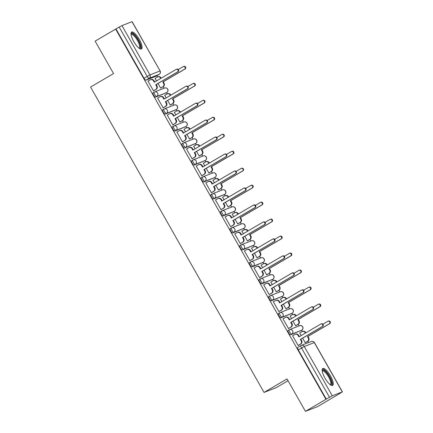 <?xml version="1.0" encoding="UTF-8"?>
<svg xmlns="http://www.w3.org/2000/svg" width="433" height="433" viewBox="0 0 433 433"><rect width="100%" height="100%" fill="white"/><g stroke="black" fill="none" stroke-linecap="round" stroke-linejoin="round"><path stroke-width="0.65" d="M289.195 329.811L288.124 330.444A2.506 0.752 59.6 0 0 288.091 330.46A2.506 0.752 59.6 0 0 288.649 332.896A2.506 0.752 59.6 0 0 290.597 334.796L291.728 334.13A2.506 0.752 -120.4 0 1 289.785 332.23A2.506 0.752 -120.4 0 1 289.222 329.794A2.506 0.752 -120.4 0 1 289.255 329.778A2.506 2.387 68.7 0 1 292.556 330.742A2.506 2.387 -111.3 0 1 291.728 334.13L301.774 330.211A2.506 2.387 -111.3 0 0 299.625 325.703A2.506 2.506 0 0 1 302.791 326.942A2.506 2.506 0 0 1 301.806 330.195A2.506 0.752 -120.4 0 1 301.774 330.211L290.597 334.796M279.55 312.837L278.479 313.465A2.506 0.752 59.6 0 0 278.446 313.481A2.506 0.752 59.6 0 0 279.004 315.917A2.506 0.752 59.6 0 0 280.952 317.817L282.083 317.151A2.506 0.752 -120.4 0 1 280.14 315.251A2.506 0.752 -120.4 0 1 279.583 312.815A2.506 0.752 -120.4 0 1 279.615 312.799A2.506 2.387 68.7 0 1 282.911 313.768A2.506 2.387 -111.3 0 1 282.083 317.151L292.129 313.238A2.506 2.387 -111.3 0 0 289.98 308.724A2.506 2.506 0 0 1 293.146 309.968A2.506 2.506 0 0 1 292.161 313.221A2.506 0.752 -120.4 0 1 292.129 313.238L280.952 317.817M269.905 295.858L268.833 296.491A2.506 0.752 59.6 0 0 268.801 296.508A2.506 0.752 59.6 0 0 269.364 298.943A2.506 0.752 59.6 0 0 271.307 300.843L272.444 300.177A2.506 0.752 -120.4 0 1 270.495 298.277A2.506 0.752 -120.4 0 1 269.938 295.842A2.506 0.752 -120.4 0 1 269.97 295.826A2.506 2.387 68.7 0 1 273.266 296.789A2.506 2.387 -111.3 0 1 272.444 300.177L282.484 296.259A2.506 2.387 -111.3 0 0 280.34 291.75A2.506 2.506 0 0 1 283.501 292.989A2.506 2.506 0 0 1 282.516 296.242A2.506 0.752 -120.4 0 1 282.484 296.259L271.307 300.843M260.265 278.884L259.194 279.512A2.506 0.752 59.6 0 0 259.161 279.529A2.506 0.752 59.6 0 0 259.719 281.964A2.506 0.752 59.6 0 0 261.667 283.864L262.799 283.198A2.506 0.752 -120.4 0 1 260.85 281.298A2.506 0.752 -120.4 0 1 260.293 278.863A2.506 0.752 -120.4 0 1 260.325 278.847A2.506 2.387 68.7 0 1 263.621 279.815A2.506 2.387 -111.3 0 1 262.799 283.198L272.839 279.285A2.506 2.387 -111.3 0 0 270.695 274.771A2.506 2.506 0 0 1 273.862 276.016A2.506 2.506 0 0 1 272.877 279.269A2.506 0.752 -120.4 0 1 272.839 279.285L261.667 283.864M250.62 261.911L249.549 262.539A2.506 0.752 59.6 0 0 249.516 262.555A2.506 0.752 59.6 0 0 250.074 264.991A2.506 0.752 59.6 0 0 252.022 266.89L253.153 266.225A2.506 0.752 -120.4 0 1 251.21 264.325A2.506 0.752 -120.4 0 1 250.647 261.889A2.506 0.752 -120.4 0 1 250.68 261.873A2.506 2.387 68.7 0 1 253.976 262.836A2.506 2.387 -111.3 0 1 253.153 266.225L263.199 262.306A2.506 2.387 -111.3 0 0 261.05 257.797A2.506 2.506 0 0 1 264.217 259.037A2.506 2.506 0 0 1 263.232 262.29A2.506 0.752 -120.4 0 1 263.199 262.306L252.022 266.89M240.975 244.932L239.904 245.56A2.506 0.752 59.6 0 0 239.871 245.576A2.506 0.752 59.6 0 0 240.429 248.017A2.506 0.752 59.6 0 0 242.377 249.917L243.508 249.251A2.506 0.752 -120.4 0 1 241.565 247.351A2.506 0.752 -120.4 0 1 241.008 244.91A2.506 0.752 -120.4 0 1 241.04 244.894A2.506 2.387 68.7 0 1 244.336 245.863A2.506 2.387 -111.3 0 1 243.508 249.251L253.554 245.332A2.506 2.387 -111.3 0 0 251.405 240.818A2.506 2.506 0 0 1 254.572 242.063A2.506 2.506 0 0 1 253.586 245.316A2.506 0.752 -120.4 0 1 253.554 245.332L242.377 249.917M231.33 227.958L230.259 228.586A2.506 0.752 59.6 0 0 230.226 228.602A2.506 0.752 59.6 0 0 230.789 231.038A2.506 0.752 59.6 0 0 232.732 232.938L233.869 232.272A2.506 0.752 -120.4 0 1 231.92 230.372A2.506 0.752 -120.4 0 1 231.363 227.937A2.506 0.752 -120.4 0 1 231.395 227.92A2.506 2.387 68.7 0 1 234.691 228.884A2.506 2.387 -111.3 0 1 233.869 232.272L243.909 228.353A2.506 2.387 -111.3 0 0 241.766 223.845A2.506 2.506 0 0 1 244.926 225.084A2.506 2.506 0 0 1 243.941 228.337A2.506 0.752 -120.4 0 1 243.909 228.353L232.732 232.938M221.685 210.979L220.619 211.607A2.506 0.752 59.6 0 0 220.586 211.623A2.506 0.752 59.6 0 0 221.144 214.064A2.506 0.752 59.6 0 0 223.092 215.964L224.224 215.298A2.506 0.752 -120.4 0 1 222.275 213.399A2.506 0.752 -120.4 0 1 221.718 210.958A2.506 0.752 -120.4 0 1 221.75 210.941A2.506 2.387 68.7 0 1 225.046 211.91A2.506 2.387 -111.3 0 1 224.224 215.298L234.264 211.38A2.506 2.387 -111.3 0 0 232.12 206.871A2.506 2.506 0 0 1 235.287 208.111A2.506 2.506 0 0 1 234.296 211.364A2.506 0.752 -120.4 0 1 234.264 211.38L223.092 215.964M212.046 194.006L210.974 194.634A2.506 0.752 59.6 0 0 210.941 194.65A2.506 0.752 59.6 0 0 211.499 197.085A2.506 0.752 59.6 0 0 213.447 198.985L214.579 198.319A2.506 0.752 -120.4 0 1 212.635 196.42A2.506 0.752 -120.4 0 1 212.073 193.984A2.506 0.752 -120.4 0 1 212.105 193.968A2.506 2.387 68.7 0 1 215.401 194.931A2.506 2.387 -111.3 0 1 214.579 198.319L224.624 194.401A2.506 2.387 -111.3 0 0 222.475 189.892A2.506 2.506 0 0 1 225.642 191.132A2.506 2.506 0 0 1 224.657 194.39A2.506 0.752 -120.4 0 1 224.624 194.401L213.447 198.985M202.4 177.027L201.329 177.654A2.506 0.752 59.6 0 0 201.296 177.671A2.506 0.752 59.6 0 0 201.854 180.112A2.506 0.752 59.6 0 0 203.802 182.012L204.933 181.346A2.506 0.752 -120.4 0 1 202.99 179.446A2.506 0.752 -120.4 0 1 202.428 177.005A2.506 0.752 -120.4 0 1 202.465 176.989A2.506 2.387 68.7 0 1 205.762 177.958A2.506 2.387 -111.3 0 1 204.933 181.346L214.979 177.427A2.506 2.387 -111.3 0 0 212.83 172.919A2.506 2.506 0 0 1 215.997 174.158A2.506 2.506 0 0 1 215.012 177.411A2.506 0.752 -120.4 0 1 214.979 177.427L203.802 182.012M192.755 160.053L191.684 160.681A2.506 0.752 59.6 0 0 191.651 160.697A2.506 0.752 59.6 0 0 192.214 163.133A2.506 0.752 59.6 0 0 194.157 165.033L195.294 164.367A2.506 0.752 -120.4 0 1 193.345 162.467A2.506 0.752 -120.4 0 1 192.788 160.031A2.506 0.752 -120.4 0 1 192.82 160.015A2.506 2.387 68.7 0 1 196.117 160.979A2.506 2.387 -111.3 0 1 195.294 164.367L205.334 160.454A2.506 2.387 -111.3 0 0 203.191 155.94A2.506 2.506 0 0 1 206.352 157.179A2.506 2.506 0 0 1 205.366 160.437A2.506 0.752 -120.4 0 1 205.334 160.454L194.157 165.033M183.11 143.074L182.044 143.707A2.506 0.752 59.6 0 0 182.012 143.718A2.506 0.752 59.6 0 0 182.569 146.159A2.506 0.752 59.6 0 0 184.512 148.059L185.649 147.393A2.506 0.752 -120.4 0 1 183.7 145.493A2.506 0.752 -120.4 0 1 183.143 143.052A2.506 0.752 -120.4 0 1 183.175 143.042A2.506 2.387 68.7 0 1 186.471 144.005A2.506 2.387 -111.3 0 1 185.649 147.393L195.689 143.475A2.506 2.387 -111.3 0 0 193.546 138.966A2.506 2.506 0 0 1 196.712 140.205A2.506 2.506 0 0 1 195.721 143.458A2.506 0.752 -120.4 0 1 195.689 143.475L184.512 148.059M173.471 126.1L172.399 126.728A2.506 0.752 59.6 0 0 172.366 126.745A2.506 0.752 59.6 0 0 172.924 129.18A2.506 0.752 59.6 0 0 174.872 131.08L176.004 130.414A2.506 0.752 -120.4 0 1 174.061 128.514A2.506 0.752 -120.4 0 1 173.498 126.079A2.506 0.752 -120.4 0 1 173.53 126.063A2.506 2.387 68.7 0 1 176.826 127.031A2.506 2.387 -111.3 0 1 176.004 130.414L186.049 126.501A2.506 2.387 -111.3 0 0 183.901 121.987A2.506 2.506 0 0 1 187.067 123.232A2.506 2.506 0 0 1 186.082 126.485A2.506 0.752 -120.4 0 1 186.049 126.501L174.872 131.08M163.826 109.121L162.754 109.755A2.506 0.752 59.6 0 0 162.721 109.771A2.506 0.752 59.6 0 0 163.279 112.207A2.506 0.752 59.6 0 0 165.227 114.106L166.359 113.441A2.506 0.752 -120.4 0 1 164.416 111.541A2.506 0.752 -120.4 0 1 163.853 109.105A2.506 0.752 -120.4 0 1 163.885 109.089A2.506 2.387 68.7 0 1 167.187 110.052A2.506 2.387 -111.3 0 1 166.359 113.441L176.404 109.522A2.506 2.387 -111.3 0 0 174.255 105.013A2.506 2.506 0 0 1 177.422 106.253A2.506 2.506 0 0 1 176.437 109.506A2.506 0.752 -120.4 0 1 176.404 109.522L165.227 114.106M154.18 92.148L153.109 92.776A2.506 0.752 59.6 0 0 153.076 92.792A2.506 0.752 59.6 0 0 153.639 95.228A2.506 0.752 59.6 0 0 155.582 97.127L156.719 96.462A2.506 0.752 -120.4 0 1 154.77 94.562A2.506 0.752 -120.4 0 1 154.213 92.126A2.506 0.752 -120.4 0 1 154.245 92.11A2.506 2.387 68.7 0 1 157.542 93.079A2.506 2.387 -111.3 0 1 156.719 96.462L166.759 92.548A2.506 2.387 -111.3 0 0 164.61 88.034A2.506 2.506 0 0 1 167.777 89.279A2.506 2.506 0 0 1 166.792 92.532A2.506 0.752 -120.4 0 1 166.759 92.548L155.582 97.127M139.323 39.425A9.775 2.939 59.6 0 0 131.61 32.074A9.775 2.939 59.6 0 0 133.792 41.584A9.775 2.939 59.6 0 0 141.51 48.929A9.775 2.939 59.6 0 0 139.323 39.425M330.471 375.898A9.775 2.939 59.6 0 0 322.753 368.553A9.775 2.939 59.6 0 0 324.934 378.058A9.775 2.939 59.6 0 0 332.652 385.402A9.775 2.939 59.6 0 0 330.471 375.898M305.438 411.35L287.019 378.924L264.043 392.417L90.578 87.065L113.554 73.567L95.13 41.14L115.633 29.098L325.941 399.307L305.438 411.35L317.611 406.603L338.086 394.506M308.567 342.546L307.847 341.274M302.326 331.559L301.617 330.309M299.111 325.903L298.202 324.301M292.681 314.58L291.972 313.33M289.471 308.924L288.557 307.322M283.036 297.606L282.327 296.356M279.826 291.95L278.917 290.348M273.396 280.627L272.687 279.377M270.181 274.971L269.272 273.369M263.751 263.654L263.042 262.403M260.536 257.998L259.627 256.396M254.106 246.675L253.397 245.424M250.896 241.019L249.982 239.417M244.461 229.701L243.752 228.451M241.251 224.045L240.342 222.443M234.821 212.722L234.107 211.477M231.606 207.066L230.697 205.464M225.176 195.748L224.467 194.498M221.961 190.092L221.052 188.49M215.531 178.769L214.822 177.525M212.316 173.119L211.407 171.517M205.886 161.796L205.177 160.546M202.676 156.14L201.767 154.538M196.246 144.822L195.532 143.572M193.031 139.166L192.122 137.564M186.601 127.843L185.892 126.593M183.386 122.187L182.477 120.585M176.956 110.87L176.247 109.619M173.741 105.214L172.832 103.611M167.311 93.891L166.602 92.64M164.102 88.235L163.192 86.632M157.672 76.917L156.957 75.667M288.042 380.721L276.211 387.67L264.043 392.417M338.113 394.56L342.303 391.887L332.263 395.805L329.491 397.288L301.487 347.997A2.506 0.752 -120.4 0 1 300.93 345.556A2.506 0.752 -120.4 0 1 300.962 345.539A2.506 2.387 -111.3 0 1 301.287 345.382A2.506 2.506 0 0 0 300.93 345.556L297.736 347.434A2.506 0.752 -120.4 0 1 297.769 347.418L300.897 345.577M325.941 399.307L329.491 397.288M156.048 76.197A2.506 0.752 -120.4 0 1 156.015 76.219A2.506 0.752 -120.4 0 1 155.983 76.235L145.937 80.154L149.136 78.276A2.506 0.752 -120.4 0 1 147.188 76.376L119.183 27.079L121.954 25.596L132.114 21.65L160.118 70.947L131.995 21.677M119.183 27.079L115.633 29.098M148.351 80.939L147.951 81.095L153.515 90.892L154.013 90.621M157.985 83.499L160.611 88.121L161.108 87.856M165.092 95.146L164.692 95.303L166.169 97.907M157.996 97.918L157.596 98.075L163.16 107.866L163.658 107.601M167.631 100.478L170.256 105.1L170.754 104.829M174.737 112.125L174.337 112.282L175.814 114.88M167.641 114.891L167.235 115.048L172.799 124.845L173.297 124.574M177.27 117.451L179.901 122.074L180.399 121.808M184.382 129.099L183.976 129.256L185.454 131.859M177.286 131.87L176.881 132.027L182.445 141.818L182.942 141.553M186.915 134.43L189.54 139.053L190.038 138.782M194.027 146.078L193.621 146.235L195.099 148.833M186.926 148.844L186.526 149.001L192.09 158.797L192.588 158.527M196.56 151.404L199.185 156.026L199.683 155.761M203.667 163.052L203.266 163.209L204.744 165.812M196.571 165.823L196.171 165.98L201.735 175.771L202.233 175.506M206.205 168.383L208.83 173.005L209.328 172.735M213.312 180.031L212.912 180.188L214.389 182.786M206.216 182.796L205.81 182.953L211.374 192.75L211.872 192.479M215.845 185.356L218.476 189.979L218.974 189.714M222.957 197.004L222.551 197.161L224.029 199.765M215.861 199.775L215.455 199.932L221.019 209.724L221.517 209.458M225.49 202.335L228.115 206.958L228.619 206.687M232.602 213.983L232.196 214.14L233.674 216.738M225.501 216.749L225.1 216.906L230.665 226.703L231.162 226.432M235.135 219.309L237.76 223.931L238.258 223.666M242.242 230.957L241.841 231.114L243.319 233.712M235.146 233.723L234.746 233.88L240.31 243.676L240.808 243.411M244.78 236.288L247.405 240.91L247.903 240.64M251.887 247.93L251.486 248.093L252.964 250.691M244.791 250.702L244.385 250.859L249.949 260.65L250.447 260.385M254.425 253.262L257.05 257.884L257.548 257.619M261.532 264.909L261.131 265.066L262.604 267.664M254.436 267.675L254.03 267.832L259.594 277.629L260.092 277.364M264.065 270.235L266.69 274.858L267.193 274.592M271.177 281.883L270.771 282.04L272.249 284.643M264.076 284.654L263.675 284.811L269.239 294.602L269.737 294.337M273.71 287.214L276.335 291.837L276.833 291.571M280.822 298.862L280.416 299.019L281.894 301.617M273.721 301.628L273.32 301.785L278.884 311.581L279.382 311.311M283.355 304.188L285.98 308.81L286.478 308.545M290.462 315.836L290.061 315.993L291.539 318.596M283.366 318.607L282.96 318.764L288.524 328.555L289.022 328.29M293 321.167L295.625 325.789L296.123 325.519M300.107 332.815L299.706 332.972L301.179 335.57M293.011 335.58L292.605 335.737L298.169 345.534L298.667 345.263M155.452 78.173L155.046 78.33L156.524 80.928M302.64 338.141L305.265 342.763L305.768 342.498M326.298 399.166L298.294 349.869A2.506 0.752 -120.4 0 1 297.736 347.434M115.99 28.957L143.994 78.254A2.506 0.752 59.6 0 0 145.937 80.154M153.488 90.843L155.68 89.55A2.506 2.387 -111.3 0 0 156.508 86.167L155.701 84.749L156.161 84.57L156.968 85.983A2.506 2.387 68.7 0 1 156.145 89.371L153.645 90.843M155.701 84.749L177.492 71.948A1.44 1.375 -111.3 0 0 176.258 69.356A1.44 1.375 -111.3 0 0 176.074 69.448L154.283 82.248L153.477 80.83A2.506 2.387 -111.3 0 0 150.505 79.71L150.965 79.531A2.506 2.387 68.7 0 1 153.937 80.652L154.705 81.999M176.258 69.356L176.724 69.177A1.44 1.375 68.7 0 1 177.958 71.77L156.161 84.57M150.505 79.71A2.506 2.387 -111.3 0 0 150.181 79.867L147.983 81.155M160.784 78.427L160.573 78.064A2.506 2.387 -111.3 0 0 157.601 76.939L158.067 76.76A2.506 2.387 68.7 0 1 161.038 77.886L161.206 78.178M160.583 88.072L162.781 86.784A2.506 2.387 -111.3 0 0 163.604 83.396L162.803 81.983L184.593 69.183A1.44 1.375 -111.3 0 0 183.359 66.59A1.44 1.375 -111.3 0 0 183.17 66.677L178.25 69.567M157.601 76.939A2.506 2.387 -111.3 0 0 157.276 77.101L155.079 78.389M183.359 66.59L183.819 66.406A1.44 1.375 68.7 0 1 185.053 69.004L163.263 81.805L164.064 83.217A2.506 2.387 68.7 0 1 163.241 86.605L162.781 86.784M160.74 88.072L163.241 86.605M163.263 81.805L162.803 81.983M163.127 107.817L165.325 106.529A2.506 2.387 -111.3 0 0 166.148 103.141L165.346 101.728L165.807 101.544L166.613 102.962A2.506 2.387 68.7 0 1 165.785 106.35L163.284 107.817M165.346 101.728L187.137 88.927A1.44 1.375 -111.3 0 0 185.903 86.329A1.44 1.375 -111.3 0 0 185.714 86.421L163.923 99.222L163.122 97.809A2.506 2.387 -111.3 0 0 160.15 96.683L160.611 96.505A2.506 2.387 68.7 0 1 163.582 97.631L164.345 98.973M185.903 86.329L186.363 86.151A1.44 1.375 68.7 0 1 187.597 88.743L165.807 101.544M160.15 96.683A2.506 2.387 -111.3 0 0 159.826 96.84L157.628 98.134M172.772 124.796L174.97 123.502A2.506 2.387 -111.3 0 0 175.793 120.12L174.992 118.702L175.452 118.523L176.253 119.936A2.506 2.387 68.7 0 1 175.43 123.324L172.929 124.791M174.992 118.702L196.782 105.901A1.44 1.375 -111.3 0 0 195.548 103.308A1.44 1.375 -111.3 0 0 195.359 103.4L173.568 116.201L172.767 114.783A2.506 2.387 -111.3 0 0 169.796 113.663L170.256 113.478A2.506 2.387 68.7 0 1 173.227 114.604L173.99 115.952M195.548 103.308L196.008 103.13A1.44 1.375 68.7 0 1 197.242 105.722L175.452 118.523M169.796 113.663A2.506 2.387 -111.3 0 0 169.465 113.819L167.273 115.108M182.417 141.77L184.615 140.481A2.506 2.387 -111.3 0 0 185.438 137.093L184.631 135.681L185.097 135.497L185.898 136.915A2.506 2.387 68.7 0 1 185.075 140.303L182.574 141.77M184.631 135.681L206.427 122.88A1.44 1.375 -111.3 0 0 205.193 120.282A1.44 1.375 -111.3 0 0 205.004 120.374L183.213 133.175L182.407 131.762A2.506 2.387 -111.3 0 0 179.435 130.636L179.901 130.457A2.506 2.387 68.7 0 1 182.872 131.583L183.635 132.926M205.193 120.282L205.653 120.103A1.44 1.375 68.7 0 1 206.887 122.696L185.097 135.497M179.435 130.636A2.506 2.387 -111.3 0 0 179.11 130.793L176.913 132.087M131.031 34.272A8.454 2.544 -120.4 0 1 133.315 34.158A8.454 2.544 -120.4 0 1 139.469 42.759A8.454 2.544 -120.4 0 1 139.307 48.366M138.982 48.123A7.832 2.354 59.6 0 0 139.182 48.041A7.832 2.354 59.6 0 0 138.284 42.05A7.832 2.354 59.6 0 0 132.98 34.965A7.832 2.354 59.6 0 0 131.253 34.537A7.832 2.354 59.6 0 0 131.08 34.678M140.963 49.059A9.71 2.917 59.6 0 0 139.237 41.319A9.71 2.917 59.6 0 0 132.958 33.146A9.71 2.917 59.6 0 0 131.231 32.491M322.174 370.751A8.454 2.544 -120.4 0 1 324.463 370.632A8.454 2.544 -120.4 0 1 330.612 379.232A8.454 2.544 -120.4 0 1 330.449 384.84M330.125 384.596A7.832 2.354 59.6 0 0 330.33 384.515A7.832 2.354 59.6 0 0 329.426 378.523A7.832 2.354 59.6 0 0 324.128 371.444A7.832 2.354 59.6 0 0 322.396 371.011A7.832 2.354 59.6 0 0 322.228 371.151M332.106 385.532A9.71 2.917 59.6 0 0 330.379 377.793A9.71 2.917 59.6 0 0 324.106 369.62A9.71 2.917 59.6 0 0 322.374 368.965M170.423 95.406L170.218 95.043A2.506 2.387 -111.3 0 0 167.246 93.918L167.706 93.739A2.506 2.387 68.7 0 1 170.678 94.859L170.846 95.157M170.229 105.051L172.421 103.758A2.506 2.387 -111.3 0 0 173.249 100.375L172.442 98.957L194.233 86.156A1.44 1.375 -111.3 0 0 192.999 83.564A1.44 1.375 -111.3 0 0 192.815 83.656L187.895 86.546M167.246 93.918A2.506 2.387 -111.3 0 0 166.921 94.075L164.724 95.363M192.999 83.564L193.464 83.385A1.44 1.375 68.7 0 1 194.698 85.978L172.908 98.778L173.709 100.191A2.506 2.387 68.7 0 1 172.886 103.579L172.421 103.758M170.386 105.051L172.886 103.579M172.908 98.778L172.442 98.957M180.068 112.38L179.863 112.017A2.506 2.387 -111.3 0 0 176.891 110.891L177.351 110.713A2.506 2.387 68.7 0 1 180.323 111.838L180.491 112.131M179.868 122.025L182.066 120.737A2.506 2.387 -111.3 0 0 182.894 117.348L182.087 115.936L203.878 103.135A1.44 1.375 -111.3 0 0 202.644 100.537A1.44 1.375 -111.3 0 0 202.46 100.629L197.535 103.519M176.891 110.891A2.506 2.387 -111.3 0 0 176.567 111.054L174.369 112.342M202.644 100.537L203.104 100.359A1.44 1.375 68.7 0 1 204.338 102.951L182.547 115.757L183.354 117.17A2.506 2.387 68.7 0 1 182.526 120.558L182.066 120.737M180.031 122.025L182.526 120.558M182.547 115.757L182.087 115.936M189.714 129.359L189.508 128.991A2.506 2.387 -111.3 0 0 186.536 127.87L186.996 127.692A2.506 2.387 68.7 0 1 189.968 128.812L190.136 129.11M189.513 139.004L191.711 137.71A2.506 2.387 -111.3 0 0 192.533 134.327L191.732 132.909L213.523 120.109A1.44 1.375 -111.3 0 0 212.289 117.516A1.44 1.375 -111.3 0 0 212.1 117.608L207.18 120.498M186.536 127.87A2.506 2.387 -111.3 0 0 186.206 128.027L184.014 129.315M212.289 117.516L212.749 117.338A1.44 1.375 68.7 0 1 213.983 119.93L192.192 132.731L192.999 134.143A2.506 2.387 68.7 0 1 192.171 137.532L191.711 137.71M189.67 138.998L192.171 137.532M192.192 132.731L191.732 132.909M192.063 158.749L194.255 157.455A2.506 2.387 -111.3 0 0 195.083 154.067L194.276 152.654L194.736 152.476L195.543 153.888A2.506 2.387 68.7 0 1 194.72 157.276L192.22 158.743M194.276 152.654L216.067 139.854A1.44 1.375 -111.3 0 0 214.833 137.261A1.44 1.375 -111.3 0 0 214.649 137.353L192.858 150.154L192.052 148.736A2.506 2.387 -111.3 0 0 189.08 147.615L189.54 147.431A2.506 2.387 68.7 0 1 192.512 148.557L193.28 149.905M214.833 137.261L215.298 137.082A1.44 1.375 68.7 0 1 216.532 139.675L194.736 152.476M189.08 147.615A2.506 2.387 -111.3 0 0 188.756 147.772L186.558 149.06M201.702 175.722L203.9 174.434A2.506 2.387 -111.3 0 0 204.722 171.046L203.921 169.633L204.381 169.449L205.188 170.867A2.506 2.387 68.7 0 1 204.36 174.25L201.859 175.722M203.921 169.633L225.712 156.833A1.44 1.375 -111.3 0 0 224.478 154.235A1.44 1.375 -111.3 0 0 224.289 154.327L202.498 167.127L201.697 165.715A2.506 2.387 -111.3 0 0 198.725 164.589L199.185 164.41A2.506 2.387 68.7 0 1 202.157 165.536L202.92 166.878M224.478 154.235L224.938 154.056A1.44 1.375 68.7 0 1 226.172 156.649L204.381 169.449M198.725 164.589A2.506 2.387 -111.3 0 0 198.401 164.746L196.203 166.039M199.359 146.332L199.148 145.97A2.506 2.387 -111.3 0 0 196.176 144.844L196.642 144.665A2.506 2.387 68.7 0 1 199.613 145.791L199.781 146.083M199.158 155.977L201.356 154.689A2.506 2.387 -111.3 0 0 202.179 151.301L201.377 149.888L223.168 137.088A1.44 1.375 -111.3 0 0 221.934 134.49A1.44 1.375 -111.3 0 0 221.745 134.582L216.825 137.472M196.176 144.844A2.506 2.387 -111.3 0 0 195.851 145.001L193.654 146.294M221.934 134.49L222.394 134.311A1.44 1.375 68.7 0 1 223.628 136.904L201.838 149.704L202.639 151.122A2.506 2.387 68.7 0 1 201.816 154.511L201.356 154.689M199.315 155.977L201.816 154.511M201.838 149.704L201.377 149.888M208.998 163.311L208.793 162.943A2.506 2.387 -111.3 0 0 205.821 161.823L206.281 161.639A2.506 2.387 68.7 0 1 209.253 162.765L209.42 163.062M208.803 172.956L211.001 171.663A2.506 2.387 -111.3 0 0 211.824 168.28L211.017 166.862L232.808 154.061A1.44 1.375 -111.3 0 0 231.574 151.469A1.44 1.375 -111.3 0 0 231.39 151.561L226.47 154.451M205.821 161.823A2.506 2.387 -111.3 0 0 205.496 161.98L203.299 163.268M231.574 151.469L232.039 151.29A1.44 1.375 68.7 0 1 233.273 153.883L211.483 166.683L212.284 168.096A2.506 2.387 68.7 0 1 211.461 171.484L211.001 171.663M208.96 172.951L211.461 171.484M211.483 166.683L211.017 166.862M211.347 192.701L213.545 191.408A2.506 2.387 -111.3 0 0 214.367 188.019L213.566 186.607L214.026 186.428L214.828 187.841A2.506 2.387 68.7 0 1 214.005 191.229L211.504 192.696M213.566 186.607L235.357 173.806A1.44 1.375 -111.3 0 0 234.123 171.214A1.44 1.375 -111.3 0 0 233.934 171.306L212.143 184.106L211.342 182.688A2.506 2.387 -111.3 0 0 208.37 181.568L208.83 181.384A2.506 2.387 68.7 0 1 211.802 182.51L212.565 183.857M234.123 171.214L234.583 171.035A1.44 1.375 68.7 0 1 235.817 173.628L214.026 186.428M208.37 181.568A2.506 2.387 -111.3 0 0 208.04 181.725L205.848 183.013M220.992 209.675L223.19 208.387A2.506 2.387 -111.3 0 0 224.013 204.998L223.212 203.58L223.672 203.402L224.473 204.82A2.506 2.387 68.7 0 1 223.65 208.203L221.149 209.675M223.212 203.58L245.002 190.78A1.44 1.375 -111.3 0 0 243.768 188.187A1.44 1.375 -111.3 0 0 243.579 188.279L221.788 201.08L220.982 199.667A2.506 2.387 -111.3 0 0 218.01 198.541L218.476 198.363A2.506 2.387 68.7 0 1 221.447 199.483L222.21 200.831M243.768 188.187L244.228 188.009A1.44 1.375 68.7 0 1 245.462 190.601L223.672 203.402M218.01 198.541A2.506 2.387 -111.3 0 0 217.685 198.698L215.488 199.992M230.637 226.648L232.83 225.36A2.506 2.387 -111.3 0 0 233.658 221.972L232.851 220.559L233.317 220.381L234.118 221.793A2.506 2.387 68.7 0 1 233.295 225.182L230.794 226.648M232.851 220.559L254.642 207.759A1.44 1.375 -111.3 0 0 253.408 205.166A1.44 1.375 -111.3 0 0 253.224 205.253L231.433 218.059L230.627 216.641A2.506 2.387 -111.3 0 0 227.655 215.515L228.115 215.336A2.506 2.387 68.7 0 1 231.087 216.462L231.855 217.81M253.408 205.166L253.873 204.982A1.44 1.375 68.7 0 1 255.107 207.58L233.317 220.381M227.655 215.515A2.506 2.387 -111.3 0 0 227.33 215.677L225.133 216.965M240.277 243.627L242.475 242.339A2.506 2.387 -111.3 0 0 243.303 238.951L242.496 237.533L242.956 237.354L243.763 238.772A2.506 2.387 68.7 0 1 242.935 242.155L240.434 243.627M242.496 237.533L264.287 224.732A1.44 1.375 -111.3 0 0 263.053 222.14A1.44 1.375 -111.3 0 0 262.863 222.232L241.073 235.032L240.272 233.62A2.506 2.387 -111.3 0 0 237.3 232.494L237.76 232.315A2.506 2.387 68.7 0 1 240.732 233.436L241.495 234.783M263.053 222.14L263.513 221.961A1.44 1.375 68.7 0 1 264.747 224.554L242.956 237.354M237.3 232.494A2.506 2.387 -111.3 0 0 236.975 232.651L234.778 233.944M249.922 260.601L252.12 259.313A2.506 2.387 -111.3 0 0 252.942 255.925L252.141 254.512L252.601 254.333L253.408 255.746A2.506 2.387 68.7 0 1 252.58 259.134L250.079 260.601M252.141 254.512L273.932 241.711A1.44 1.375 -111.3 0 0 272.698 239.119A1.44 1.375 -111.3 0 0 272.509 239.205L250.718 252.006L249.917 250.593A2.506 2.387 -111.3 0 0 246.945 249.468L247.405 249.289A2.506 2.387 68.7 0 1 250.377 250.415L251.14 251.762M272.698 239.119L273.158 238.935A1.44 1.375 68.7 0 1 274.392 241.533L252.601 254.333M246.945 249.468A2.506 2.387 -111.3 0 0 246.615 249.63L244.423 250.918M259.567 277.58L261.765 276.286A2.506 2.387 -111.3 0 0 262.587 272.904L261.786 271.486L262.246 271.307L263.048 272.72A2.506 2.387 68.7 0 1 262.225 276.108L259.724 277.58M261.786 271.486L283.577 258.685A1.44 1.375 -111.3 0 0 282.343 256.092A1.44 1.375 -111.3 0 0 282.154 256.184L260.363 268.985L259.556 267.572A2.506 2.387 -111.3 0 0 256.585 266.447L257.05 266.268A2.506 2.387 68.7 0 1 260.022 267.388L260.785 268.736M282.343 256.092L282.803 255.914A1.44 1.375 68.7 0 1 284.037 258.506L262.246 271.307M256.585 266.447A2.506 2.387 -111.3 0 0 256.26 266.604L254.063 267.892M269.212 294.554L271.404 293.265A2.506 2.387 -111.3 0 0 272.233 289.877L271.426 288.465L271.892 288.286L272.693 289.699A2.506 2.387 68.7 0 1 271.87 293.087L269.369 294.554M271.426 288.465L293.217 275.664A1.44 1.375 -111.3 0 0 291.983 273.071A1.44 1.375 -111.3 0 0 291.799 273.158L270.008 285.959L269.202 284.546A2.506 2.387 -111.3 0 0 266.23 283.42L266.69 283.242A2.506 2.387 68.7 0 1 269.662 284.367L270.43 285.715M291.983 273.071L292.448 272.887A1.44 1.375 68.7 0 1 293.682 275.48L271.892 288.286M266.23 283.42A2.506 2.387 -111.3 0 0 265.905 283.583L263.708 284.871M278.852 311.533L281.049 310.239A2.506 2.387 -111.3 0 0 281.878 306.856L281.071 305.438L281.531 305.26L282.338 306.672A2.506 2.387 68.7 0 1 281.51 310.06L279.014 311.533M281.071 305.438L302.862 292.638A1.44 1.375 -111.3 0 0 301.628 290.045A1.44 1.375 -111.3 0 0 301.444 290.137L279.648 302.938L278.847 301.52A2.506 2.387 -111.3 0 0 275.875 300.399L276.335 300.221A2.506 2.387 68.7 0 1 279.307 301.341L280.07 302.689M301.628 290.045L302.088 289.866A1.44 1.375 68.7 0 1 303.322 292.459L281.531 305.26M275.875 300.399A2.506 2.387 -111.3 0 0 275.55 300.556L273.353 301.844M218.643 180.285L218.438 179.922A2.506 2.387 -111.3 0 0 215.466 178.797L215.926 178.618A2.506 2.387 68.7 0 1 218.898 179.744L219.066 180.036M218.449 189.93L220.641 188.642A2.506 2.387 -111.3 0 0 221.469 185.254L220.662 183.841L242.453 171.04A1.44 1.375 -111.3 0 0 241.219 168.442A1.44 1.375 -111.3 0 0 241.035 168.534L236.109 171.425M215.466 178.797A2.506 2.387 -111.3 0 0 215.141 178.953L212.944 180.247M241.219 168.442L241.679 168.264A1.44 1.375 68.7 0 1 242.913 170.856L221.122 183.657L221.929 185.075A2.506 2.387 68.7 0 1 221.106 188.458L220.641 188.642M218.605 189.93L221.106 188.458M221.122 183.657L220.662 183.841M228.288 197.264L228.083 196.896A2.506 2.387 -111.3 0 0 225.111 195.776L225.571 195.592A2.506 2.387 68.7 0 1 228.543 196.717L228.711 197.015M228.088 206.909L230.286 205.615A2.506 2.387 -111.3 0 0 231.108 202.227L230.307 200.815L252.098 188.014A1.44 1.375 -111.3 0 0 250.864 185.421A1.44 1.375 -111.3 0 0 250.675 185.513L245.755 188.404M225.111 195.776A2.506 2.387 -111.3 0 0 224.787 195.933L222.589 197.221M250.864 185.421L251.324 185.243A1.44 1.375 68.7 0 1 252.558 187.835L230.767 200.636L231.574 202.049A2.506 2.387 68.7 0 1 230.746 205.437L230.286 205.615M228.245 206.904L230.746 205.437M230.767 200.636L230.307 200.815M237.934 214.238L237.722 213.875A2.506 2.387 -111.3 0 0 234.751 212.749L235.216 212.571A2.506 2.387 68.7 0 1 238.188 213.691L238.356 213.989M237.733 223.883L239.931 222.594A2.506 2.387 -111.3 0 0 240.753 219.206L239.952 217.794L261.743 204.988A1.44 1.375 -111.3 0 0 260.509 202.395A1.44 1.375 -111.3 0 0 260.32 202.487L255.4 205.377M234.751 212.749A2.506 2.387 -111.3 0 0 234.426 212.906L232.234 214.2M260.509 202.395L260.969 202.216A1.44 1.375 68.7 0 1 262.203 204.809L240.412 217.61L241.213 219.028A2.506 2.387 68.7 0 1 240.391 222.41L239.931 222.594M237.89 223.883L240.391 222.41M240.412 217.61L239.952 217.794M247.573 231.211L247.367 230.849A2.506 2.387 -111.3 0 0 244.396 229.728L244.856 229.544A2.506 2.387 68.7 0 1 247.828 230.67L247.995 230.968M247.378 240.856L249.576 239.568A2.506 2.387 -111.3 0 0 250.398 236.18L249.592 234.767L271.388 221.967A1.44 1.375 -111.3 0 0 270.149 219.374A1.44 1.375 -111.3 0 0 269.965 219.461L265.045 222.356M244.396 229.728A2.506 2.387 -111.3 0 0 244.071 229.885L241.874 231.173M270.149 219.374L270.614 219.19A1.44 1.375 68.7 0 1 271.848 221.788L250.058 234.589L250.859 236.001A2.506 2.387 68.7 0 1 250.036 239.389L249.576 239.568M247.535 240.856L250.036 239.389M250.058 234.589L249.592 234.767M257.218 248.19L257.013 247.828A2.506 2.387 -111.3 0 0 254.041 246.702L254.501 246.523A2.506 2.387 68.7 0 1 257.473 247.644L257.64 247.941M257.023 257.835L259.215 256.547A2.506 2.387 -111.3 0 0 260.044 253.159L259.237 251.741L281.028 238.94A1.44 1.375 -111.3 0 0 279.794 236.348A1.44 1.375 -111.3 0 0 279.61 236.44L274.684 239.33M254.041 246.702A2.506 2.387 -111.3 0 0 253.716 246.859L251.519 248.152M279.794 236.348L280.254 236.169A1.44 1.375 68.7 0 1 281.493 238.762L259.697 251.562L260.504 252.98A2.506 2.387 68.7 0 1 259.681 256.363L259.215 256.547M257.18 257.835L259.681 256.363M259.697 251.562L259.237 251.741M266.863 265.164L266.658 264.801A2.506 2.387 -111.3 0 0 263.686 263.675L264.146 263.497A2.506 2.387 68.7 0 1 267.118 264.623L267.285 264.92M266.663 274.809L268.861 273.521A2.506 2.387 -111.3 0 0 269.683 270.132L268.882 268.72L290.673 255.919A1.44 1.375 -111.3 0 0 289.439 253.327A1.44 1.375 -111.3 0 0 289.249 253.413L284.329 256.309M263.686 263.675A2.506 2.387 -111.3 0 0 263.361 263.838L261.164 265.126M289.439 253.327L289.899 253.143A1.44 1.375 68.7 0 1 291.133 255.741L269.342 268.541L270.149 269.954A2.506 2.387 68.7 0 1 269.321 273.342L268.861 273.521M266.82 274.809L269.321 273.342M269.342 268.541L268.882 268.72M276.508 282.143L276.297 281.78A2.506 2.387 -111.3 0 0 273.331 280.654L273.791 280.476A2.506 2.387 68.7 0 1 276.763 281.596L276.931 281.894M276.308 291.788L278.506 290.5A2.506 2.387 -111.3 0 0 279.328 287.111L278.527 285.693L300.318 272.893A1.44 1.375 -111.3 0 0 299.084 270.3A1.44 1.375 -111.3 0 0 298.894 270.392L293.975 273.283M273.331 280.654A2.506 2.387 -111.3 0 0 273.001 280.811L270.809 282.1M299.084 270.3L299.544 270.122A1.44 1.375 68.7 0 1 300.778 272.714L278.987 285.515L279.788 286.933A2.506 2.387 68.7 0 1 278.966 290.316L278.506 290.5M276.465 291.788L278.966 290.316M278.987 285.515L278.527 285.693M286.148 299.116L285.942 298.754A2.506 2.387 -111.3 0 0 282.971 297.628L283.436 297.449A2.506 2.387 68.7 0 1 286.402 298.575L286.57 298.867M285.953 308.761L288.151 307.473A2.506 2.387 -111.3 0 0 288.973 304.085L288.167 302.672L309.963 289.872A1.44 1.375 -111.3 0 0 308.724 287.279A1.44 1.375 -111.3 0 0 308.54 287.366L303.62 290.256M282.971 297.628A2.506 2.387 -111.3 0 0 282.646 297.79L280.449 299.079M308.724 287.279L309.189 287.095A1.44 1.375 68.7 0 1 310.423 289.693L288.632 302.494L289.433 303.906A2.506 2.387 68.7 0 1 288.611 307.295L288.151 307.473M286.11 308.761L288.611 307.295M288.632 302.494L288.167 302.672M288.497 328.506L290.695 327.218A2.506 2.387 -111.3 0 0 291.517 323.83L290.716 322.417L291.176 322.233L291.983 323.651A2.506 2.387 68.7 0 1 291.155 327.039L288.654 328.506M290.716 322.417L312.507 309.617A1.44 1.375 -111.3 0 0 311.273 307.019A1.44 1.375 -111.3 0 0 311.083 307.111L289.293 319.911L288.492 318.499A2.506 2.387 -111.3 0 0 285.52 317.373L285.98 317.194A2.506 2.387 68.7 0 1 288.952 318.32L289.715 319.662M311.273 307.019L311.733 306.84A1.44 1.375 68.7 0 1 312.967 309.433L291.176 322.233M285.52 317.373A2.506 2.387 -111.3 0 0 285.19 317.53L282.998 318.823M295.793 316.095L295.587 315.733A2.506 2.387 -111.3 0 0 292.616 314.607L293.076 314.428A2.506 2.387 68.7 0 1 296.048 315.549L296.215 315.846M295.598 325.74L297.79 324.447A2.506 2.387 -111.3 0 0 298.618 321.064L297.812 319.646L319.603 306.845A1.44 1.375 -111.3 0 0 318.369 304.253A1.44 1.375 -111.3 0 0 318.185 304.345L313.259 307.235M292.616 314.607A2.506 2.387 -111.3 0 0 292.291 314.764L290.094 316.052M318.369 304.253L318.829 304.074A1.44 1.375 68.7 0 1 320.068 306.667L298.272 319.467L299.079 320.88A2.506 2.387 68.7 0 1 298.256 324.268L297.79 324.447M295.755 325.74L298.256 324.268M298.272 319.467L297.812 319.646M298.142 345.485L300.34 344.192A2.506 2.387 -111.3 0 0 301.162 340.809L300.361 339.391L300.821 339.212L301.622 340.625A2.506 2.387 68.7 0 1 300.8 344.013L298.299 345.48M300.361 339.391L322.152 326.59A1.44 1.375 -111.3 0 0 320.918 323.998A1.44 1.375 -111.3 0 0 320.729 324.09L298.938 336.89L298.131 335.472A2.506 2.387 -111.3 0 0 295.16 334.352L295.625 334.168A2.506 2.387 68.7 0 1 298.597 335.294L299.36 336.641M320.918 323.998L321.378 323.819A1.44 1.375 68.7 0 1 322.612 326.412L300.821 339.212M295.16 334.352A2.506 2.387 -111.3 0 0 294.835 334.509L292.638 335.797M305.438 333.069L305.233 332.706A2.506 2.387 -111.3 0 0 302.261 331.581L302.721 331.402A2.506 2.387 68.7 0 1 305.693 332.528L305.86 332.82M305.238 342.714L307.435 341.426A2.506 2.387 -111.3 0 0 308.258 338.038L307.457 336.625L329.248 323.824A1.44 1.375 -111.3 0 0 328.014 321.226A1.44 1.375 -111.3 0 0 327.824 321.318L322.904 324.209M302.261 331.581A2.506 2.387 -111.3 0 0 301.936 331.743L299.739 333.031M328.014 321.226L328.474 321.048A1.44 1.375 68.7 0 1 329.708 323.64L307.917 336.446L308.724 337.859A2.506 2.387 68.7 0 1 307.895 341.247L307.435 341.426M305.395 342.714L307.895 341.247M307.917 336.446L307.457 336.625M342.303 391.887L314.304 342.59L304.258 346.508L332.263 395.805M155.983 76.235L159.176 74.362L149.136 78.276A2.506 2.387 68.7 0 0 149.959 74.887L159.999 70.974A2.506 2.387 68.7 0 1 159.176 74.362A2.506 0.752 -120.4 0 0 159.209 74.346A2.506 2.506 0 0 0 160.118 70.947M121.954 25.596L149.959 74.887L143.994 78.254M166.829 92.505A2.506 0.752 -120.4 0 1 166.792 92.532L165.66 93.198M195.759 143.431A2.506 0.752 -120.4 0 1 195.721 143.458L194.59 144.124M215.049 177.384A2.506 0.752 -120.4 0 1 215.012 177.411L213.88 178.077M243.979 228.315A2.506 0.752 -120.4 0 1 243.941 228.337L242.81 229.003M282.554 296.215A2.506 0.752 -120.4 0 1 282.516 296.242L281.385 296.908M292.199 313.194A2.506 0.752 -120.4 0 1 292.161 313.221L291.03 313.887M301.839 330.168A2.506 0.752 -120.4 0 1 301.806 330.195L300.67 330.861M159.247 74.319A2.506 0.752 -120.4 0 1 159.209 74.346L156.015 76.219M298.294 349.869L304.258 346.508A2.506 2.387 -111.3 0 0 301.287 345.382L311.332 341.469A2.506 2.387 -111.3 0 1 314.304 342.59L314.418 342.563A2.506 2.506 0 0 0 311.332 341.469M156.508 86.167L156.968 85.983M155.68 89.55L156.145 89.371M153.477 80.83L153.937 80.652M177.492 71.948L177.958 71.77M161.038 77.886L160.573 78.064M164.064 83.217L163.604 83.396M185.053 69.004L184.593 69.183M166.148 103.141L166.613 102.962M165.325 106.529L165.785 106.35M163.122 97.809L163.582 97.631M187.137 88.927L187.597 88.743M175.793 120.12L176.253 119.936M174.97 123.502L175.43 123.324M172.767 114.783L173.227 114.604M196.782 105.901L197.242 105.722M185.438 137.093L185.898 136.915M184.615 140.481L185.075 140.303M182.407 131.762L182.872 131.583M206.427 122.88L206.887 122.696M170.678 94.859L170.218 95.043M173.709 100.191L173.249 100.375M194.698 85.978L194.233 86.156M180.323 111.838L179.863 112.017M183.354 117.17L182.894 117.348M204.338 102.951L203.878 103.135M189.968 128.812L189.508 128.991M192.999 134.143L192.533 134.327M213.983 119.93L213.523 120.109M195.083 154.067L195.543 153.888M194.255 157.455L194.72 157.276M192.052 148.736L192.512 148.557M216.067 139.854L216.532 139.675M204.722 171.046L205.188 170.867M203.9 174.434L204.36 174.25M201.697 165.715L202.157 165.536M225.712 156.833L226.172 156.649M199.613 145.791L199.148 145.97M202.639 151.122L202.179 151.301M223.628 136.904L223.168 137.088M209.253 162.765L208.793 162.943M212.284 168.096L211.824 168.28M233.273 153.883L232.808 154.061M214.367 188.019L214.828 187.841M213.545 191.408L214.005 191.229M211.342 182.688L211.802 182.51M235.357 173.806L235.817 173.628M224.013 204.998L224.473 204.82M223.19 208.387L223.65 208.203M220.982 199.667L221.447 199.483M245.002 190.78L245.462 190.601M233.658 221.972L234.118 221.793M232.83 225.36L233.295 225.182M230.627 216.641L231.087 216.462M254.642 207.759L255.107 207.58M243.303 238.951L243.763 238.772M242.475 242.339L242.935 242.155M240.272 233.62L240.732 233.436M264.287 224.732L264.747 224.554M252.942 255.925L253.408 255.746M252.12 259.313L252.58 259.134M249.917 250.593L250.377 250.415M273.932 241.711L274.392 241.533M262.587 272.904L263.048 272.72M261.765 276.286L262.225 276.108M259.556 267.572L260.022 267.388M283.577 258.685L284.037 258.506M272.233 289.877L272.693 289.699M271.404 293.265L271.87 293.087M269.202 284.546L269.662 284.367M293.217 275.664L293.682 275.48M281.878 306.856L282.338 306.672M281.049 310.239L281.51 310.06M278.847 301.52L279.307 301.341M302.862 292.638L303.322 292.459M218.898 179.744L218.438 179.922M221.929 185.075L221.469 185.254M242.913 170.856L242.453 171.04M228.543 196.717L228.083 196.896M231.574 202.049L231.108 202.227M252.558 187.835L252.098 188.014M238.188 213.691L237.722 213.875M241.213 219.028L240.753 219.206M262.203 204.809L261.743 204.988M247.828 230.67L247.367 230.849M250.859 236.001L250.398 236.18M271.848 221.788L271.388 221.967M257.473 247.644L257.013 247.828M260.504 252.98L260.044 253.159M281.493 238.762L281.028 238.94M267.118 264.623L266.658 264.801M270.149 269.954L269.683 270.132M291.133 255.741L290.673 255.919M276.763 281.596L276.297 281.78M279.788 286.933L279.328 287.111M300.778 272.714L300.318 272.893M286.402 298.575L285.942 298.754M289.433 303.906L288.973 304.085M310.423 289.693L309.963 289.872M291.517 323.83L291.983 323.651M290.695 327.218L291.155 327.039M288.492 318.499L288.952 318.32M312.507 309.617L312.967 309.433M296.048 315.549L295.587 315.733M299.079 320.88L298.618 321.064M320.068 306.667L319.603 306.845M301.162 340.809L301.622 340.625M300.34 344.192L300.8 344.013M298.131 335.472L298.597 335.294M322.152 326.59L322.612 326.412M305.693 332.528L305.233 332.706M308.724 337.859L308.258 338.038M329.708 323.64L329.248 323.824M288.091 330.46L289.222 329.794A2.506 2.506 0 0 1 289.585 329.616L299.625 325.703M278.446 313.481L279.583 312.815A2.506 2.506 0 0 1 279.94 312.642L289.98 308.724M268.801 296.508L269.938 295.842A2.506 2.506 0 0 1 270.295 295.663L280.34 291.75M259.161 279.529L260.293 278.863A2.506 2.506 0 0 1 260.65 278.69L270.695 274.771M249.516 262.555L250.647 261.889A2.506 2.506 0 0 1 251.01 261.716L261.05 257.797M239.871 245.576L241.008 244.91A2.506 2.506 0 0 1 241.365 244.737L251.405 240.818M230.226 228.602L231.363 227.937A2.506 2.506 0 0 1 231.72 227.763L241.766 223.845M220.586 211.623L221.718 210.958A2.506 2.506 0 0 1 222.075 210.784L232.12 206.871M210.941 194.65L212.073 193.984A2.506 2.506 0 0 1 212.435 193.811L222.475 189.892M201.296 177.671L202.428 177.005A2.506 2.506 0 0 1 202.79 176.832L212.83 172.919M191.651 160.697L192.788 160.031A2.506 2.506 0 0 1 193.145 159.858L203.191 155.94M182.012 143.718L183.143 143.052A2.506 2.506 0 0 1 183.5 142.879L193.546 138.966M172.366 126.745L173.498 126.079A2.506 2.506 0 0 1 173.855 125.906L183.901 121.987M162.721 109.771L163.853 109.105A2.506 2.506 0 0 1 164.215 108.927L174.255 105.013M153.076 92.792L154.213 92.126A2.506 2.506 0 0 1 154.57 91.953L164.61 88.034M175.305 110.171L176.437 109.506M184.945 127.15L186.082 126.485M204.235 161.103L205.366 160.437M223.52 195.056L224.657 194.39M233.165 212.029L234.296 211.364M252.455 245.982L253.586 245.316M262.095 262.955L263.232 262.29M271.74 279.935L272.877 279.269M342.422 391.86L314.418 342.563"/></g></svg>
